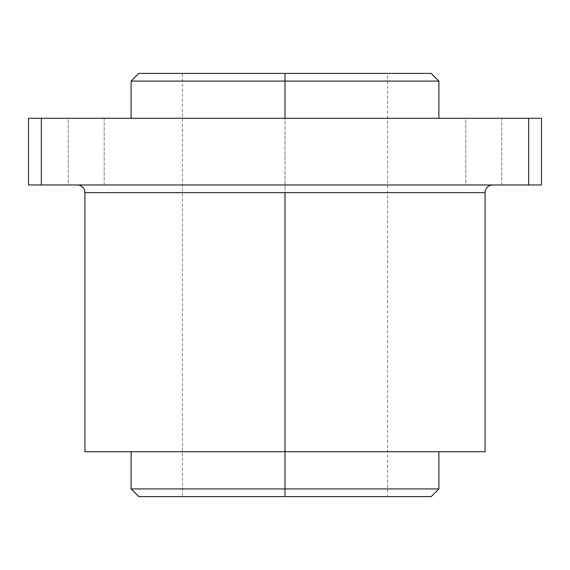 <?xml version="1.0" encoding="UTF-8"?>
<svg xmlns="http://www.w3.org/2000/svg" width="570" height="570" viewBox="0 0 570 570"><rect width="100%" height="100%" fill="white"/><g stroke="black" fill="none" stroke-linecap="round" stroke-linejoin="round"><path stroke-width="0.43" stroke-dasharray="2.85 2.14" d="M501.743 184.965L501.743 118.275L465.832 118.275L465.832 184.965L501.743 184.965L501.743 118.275L465.832 118.275L465.832 184.965L501.743 184.965L465.832 184.965L465.832 118.275L501.743 118.275L501.743 184.965L465.832 184.965L465.832 118.275L501.743 118.275L501.743 184.965L465.832 184.965L501.743 184.965M104.167 184.965L104.167 118.275L68.257 118.275L68.257 184.965L104.167 184.965L104.167 118.275L68.257 118.275L68.257 184.965L104.167 184.965L68.257 184.965L68.257 118.275L104.167 118.275L104.167 184.965L68.257 184.965L68.257 118.275L104.167 118.275L104.167 184.965L68.257 184.965L104.167 184.965M485.07 451.725L285 451.725L285 192.66L485.07 192.66L84.93 192.66L285 192.66L285 451.725L131.1 451.725L285 451.725L285 488.918L131.1 488.918L285 488.918L285 496.613L138.795 496.613M138.795 73.388L285 73.388L285 496.613L285 488.918L438.9 488.918L285 488.918L285 451.725L438.9 451.725L84.93 451.725M77.235 184.965L492.765 184.965L77.235 184.965M431.205 496.613L285 496.613L387.6 496.613L285 496.613L285 73.388L285 81.082L131.1 81.082L285 81.082L285 118.275L131.1 118.275L438.9 118.275L285 118.275L285 81.082L438.9 81.082L285 81.082L285 73.388L182.4 73.388L387.6 73.388L285 73.388L285 496.613L182.4 496.613L285 496.613L285 73.388L182.4 73.388L182.4 496.613M285 73.388L431.205 73.388M285 451.725L438.9 451.725M285 496.613L138.795 496.613L387.6 496.613L387.6 73.388M541.5 184.965L541.5 118.275L541.5 184.965L528.675 184.965L528.675 118.275L541.5 118.275L528.675 118.275L528.675 184.965L41.325 184.965L41.325 118.275L528.675 118.275L41.325 118.275L41.325 184.965L28.5 184.965L28.5 118.275L41.325 118.275L28.5 118.275L28.5 184.965L541.5 184.965M285 118.275L438.9 118.275L285 118.275M501.743 118.275L465.832 118.275L501.743 118.275M104.167 118.275L68.257 118.275L104.167 118.275"/><path stroke-width="0.85" d="M131.1 451.725L131.1 488.918L138.795 496.613L285 496.613L285 488.918L131.1 488.918L285 488.918L285 192.66L84.93 192.66A7.695 7.695 0 0 0 77.235 184.965A7.695 7.695 0 0 1 84.93 192.66L485.07 192.66A7.695 7.695 0 0 1 492.765 184.965A7.695 7.695 0 0 0 485.07 192.66L285 192.66L285 451.725L485.07 451.725L485.07 192.66M84.93 192.66L84.93 451.725L285 451.725L285 488.918L438.9 488.918L285 488.918L285 496.613L431.205 496.613L438.9 488.918L438.9 451.725L466.118 451.725L285 451.725M182.4 73.388L285 73.388L285 81.082L438.9 81.082L285 81.082L285 118.275L285 73.388L138.795 73.388L131.1 81.082L285 81.082L131.1 81.082L131.1 118.275M438.9 118.275L438.9 81.082L431.205 73.388L285 73.388M387.6 496.613L285 496.613M28.5 184.965L41.325 184.965L41.325 118.275L28.5 118.275L28.5 184.965L28.5 118.275L41.325 118.275L41.325 184.965L528.675 184.965L528.675 118.275L41.325 118.275L528.675 118.275L528.675 184.965L541.5 184.965L541.5 118.275L528.675 118.275L541.5 118.275L541.5 184.965L28.5 184.965"/></g></svg>
